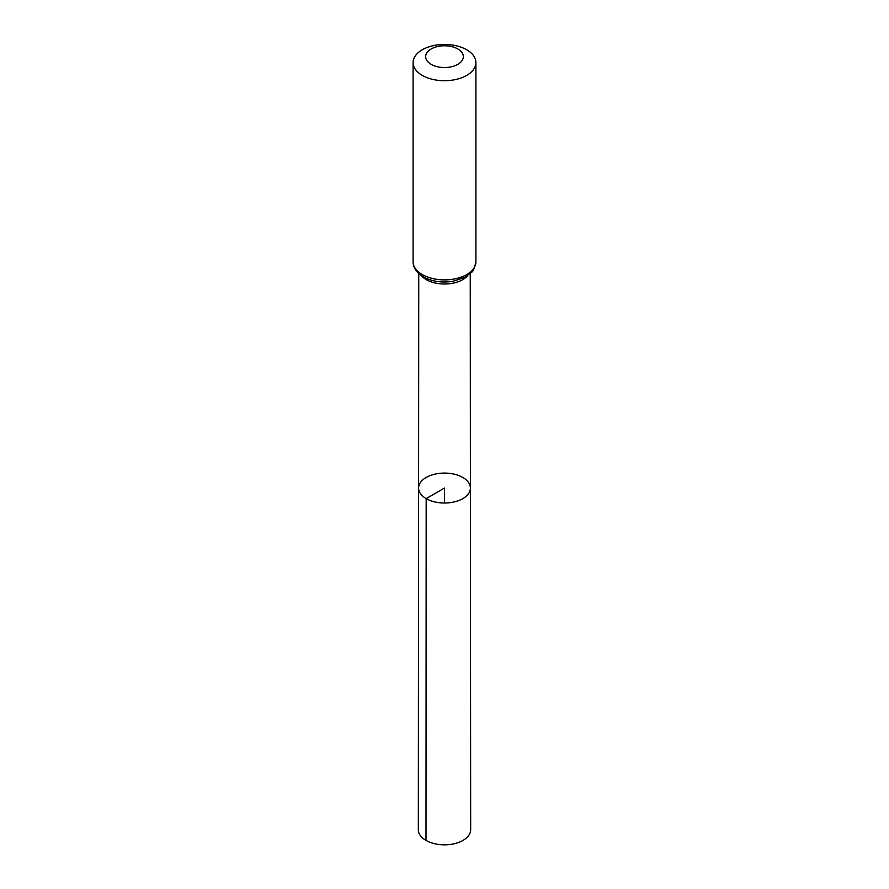 <?xml version="1.0" encoding="UTF-8"?>
<svg xmlns="http://www.w3.org/2000/svg" width="889" height="889" viewBox="0 0 889 889"><rect width="100%" height="100%" fill="white"/><g stroke="black" fill="none" stroke-linecap="round" stroke-linejoin="round"><path stroke-width="1.33" d="M426.175 498.618A25.903 14.957 180 0 1 418.597 488.039A25.903 14.957 180 0 1 444.5 473.081A25.903 14.957 180 0 1 470.403 488.039A25.903 14.957 180 0 1 454.423 501.863A25.903 14.957 180 0 1 426.175 498.618A25.903 14.957 180 0 1 418.597 488.039L418.33 829.726A26.17 15.113 180 0 0 425.998 840.416A26.17 15.113 180 0 0 454.523 843.683A26.17 15.113 180 0 0 470.67 829.726L470.403 488.039A25.903 14.957 180 0 1 454.423 501.863A25.903 14.957 180 0 1 426.175 498.618M431.176 64.352A18.836 10.879 180 0 1 439.622 46.15A18.836 10.879 180 0 1 462.702 59.474A18.836 10.879 180 0 1 431.176 64.352M422.297 75.398A31.404 18.124 180 0 1 413.096 62.574A31.404 18.124 180 0 1 444.5 44.45A31.404 18.124 180 0 1 475.904 62.574A31.404 18.124 180 0 1 456.513 79.332A31.404 18.124 180 0 1 422.297 75.398M444.5 502.996L444.5 488.039L426.175 498.618L425.998 840.416M467.692 275.59A25.737 14.857 180 0 1 426.298 279.657A25.737 14.857 180 0 1 421.308 275.59M422.297 274.579A31.404 18.124 180 0 1 413.096 261.766C413.141 267.689 416.552 272.723 423.342 276.879C432.021 281.546 441.911 283.024 452.99 281.291L464.791 277.357L471.47 272.323C473.015 271.878 474.493 268.356 475.904 261.766A31.404 18.124 180 0 1 456.513 278.513A31.404 18.124 180 0 1 422.297 274.579M418.752 273.556L418.597 488.039M470.248 273.556L470.403 488.039M413.096 62.574L413.096 261.766M475.904 62.574L475.904 261.766"/></g></svg>
